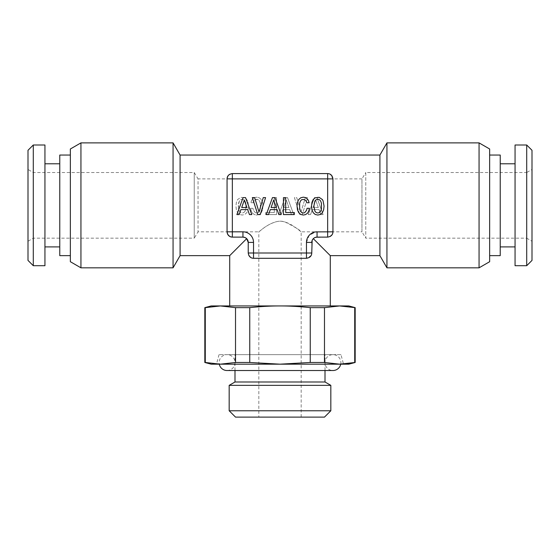 <?xml version="1.0" encoding="UTF-8"?>
<svg xmlns="http://www.w3.org/2000/svg" width="560" height="560" viewBox="0 0 560 560"><rect width="100%" height="100%" fill="white"/><g stroke="black" fill="none" stroke-linecap="round" stroke-linejoin="round"><path stroke-width="0.42" stroke-dasharray="2.8 2.1" d="M229.649 174.328L232.351 173.586L327.649 173.586C330.61 173.677 332.381 175.441 332.941 178.885L332.941 231.826L332.094 234.696L332.941 231.826L332.941 221.452L332.941 231.826C332.857 234.787 331.093 236.551 327.649 237.118L317.058 237.118A5.292 5.292 0 0 0 311.766 242.41L311.766 253.001C311.675 255.969 309.911 257.733 306.474 258.293L311.031 255.696M311.129 255.521L311.766 253.001L306.474 253.001L306.474 258.293L253.526 258.293C250.565 258.209 248.801 256.445 248.234 253.001L248.234 242.41L248.234 253.001L248.976 255.696M250.642 257.439L253.526 258.293L253.526 253.001L248.234 253.001L248.822 255.423M479.059 267.827L479.059 142.884M386.939 267.827L386.939 142.884M253.526 258.293L263.9 258.293L253.526 258.293L250.656 257.446M232.575 252.77L246.687 238.665L247.828 240.38L248.234 242.41A5.292 5.292 0 0 0 242.942 237.118L232.351 237.118C229.39 237.034 227.619 235.263 227.059 231.826L227.801 234.521M311.766 242.41L311.766 253.001L311.766 242.41L306.474 242.41L306.474 253.001L253.526 253.001L253.526 242.41A10.591 10.591 0 0 0 242.942 231.826L227.059 231.826L227.059 178.885L227.822 176.141L227.059 178.843A5.292 5.292 0 0 1 227.864 176.078M228.424 175.336L229.586 174.37M229.628 236.362L232.351 237.118L232.351 178.885L227.059 178.885L227.059 189.252L227.059 178.885L228.445 175.308M229.67 174.321L232.351 173.586L327.649 173.586L232.351 173.586L232.351 178.885L332.941 178.885L330.316 174.307M316.932 197.617L323.106 214.585L320.866 214.585L319.081 209.608L312.319 209.608L310.534 214.585L308.238 214.585L314.44 197.617L316.932 197.617L323.106 214.585L320.866 214.585L319.081 209.608L312.319 209.608L310.534 214.585L308.238 214.585L314.44 197.617L316.932 197.617M299.768 214.585L294.42 197.617L296.744 197.617L300.993 212.044L305.361 197.617L307.678 197.617L302.211 214.585L299.768 214.585L294.42 197.617L296.744 197.617L300.993 212.044L305.361 197.617L307.678 197.617L302.211 214.585L299.768 214.585M250.6 208.285L252.945 208.285L253.435 210.336L255.36 212.709L256.676 212.996L258.265 212.562L259.511 211.239L260.344 209.09L260.344 203.161L259.532 200.984L258.293 199.668L256.676 199.206L254.506 200.13L253.19 202.748L250.866 202.748L251.601 200.424L252.868 198.667L254.604 197.568L256.676 197.176L259.266 197.792L261.247 199.5L262.514 202.307L262.955 206.115L262.514 209.923L261.247 212.73L259.266 214.466L256.676 215.047L254.408 214.585L252.574 213.29L251.286 211.169L250.6 208.285L252.945 208.285L253.435 210.336L255.36 212.709L256.676 212.996L258.265 212.562L259.511 211.239L260.344 209.09L260.344 203.161L259.532 200.984L258.293 199.668L255.507 199.451L253.722 201.229L253.19 202.748L250.866 202.748L251.601 200.424L252.868 198.667L254.604 197.568L256.676 197.176L259.266 197.792L261.247 199.5L262.514 202.307L262.955 206.115L262.514 209.923L261.247 212.73L259.266 214.466L256.676 215.047L254.408 214.585L252.574 213.29L251.286 211.169L250.6 208.285M274.309 197.645L276.549 197.645L276.549 214.585L265.664 214.585L265.664 212.534L274.309 212.534L274.309 197.645L276.549 197.645L276.549 214.585L265.664 214.585L265.664 212.534L274.309 212.534L274.309 197.645M287.539 197.617L293.713 214.585L291.466 214.585L289.688 209.608L282.926 209.608L281.141 214.585L278.845 214.585L285.047 197.617L287.539 197.617L293.713 214.585L291.466 214.585L289.688 209.608L282.926 209.608L281.141 214.585L274.953 197.617L272.461 197.617L266.287 214.585L268.534 214.585L270.312 209.608L277.074 209.608L278.859 214.585L281.155 214.585L278.845 214.585L285.047 197.617L287.539 197.617M248.038 202.307L248.479 206.115L248.038 209.923L246.764 212.73L244.79 214.466L242.2 215.047L239.638 214.466L237.636 212.73L236.39 209.923L235.928 206.115L236.39 202.328L237.636 199.521L240.856 197.351L244.811 197.792L246.792 199.5L248.038 202.307L248.479 206.115L248.038 209.923L246.764 212.73L244.79 214.466L242.2 215.047L239.638 214.466L237.636 212.73L236.39 209.923L235.928 206.115L236.39 202.328L237.636 199.521L240.856 197.351L244.811 197.792L246.792 199.5L248.038 202.307M243.81 212.562L245.056 211.239L245.861 209.09L245.861 203.161L245.056 200.984L243.81 199.668L242.2 199.206L240.611 199.668L239.372 201.012L238.567 203.182L238.567 209.069L239.372 211.239L240.611 212.562L242.2 212.996L243.81 212.562L245.056 211.239L245.861 209.09L245.861 203.161L245.056 200.984L243.81 199.668L242.2 199.206L240.611 199.668L239.372 201.012L238.273 206.115L239.372 211.239L240.611 212.562L242.2 212.996L243.81 212.562M288.904 207.529L286.293 200.06L283.682 207.529L288.904 207.529L286.293 200.06L283.682 207.529L288.904 207.529M318.297 207.529L315.686 200.06L313.075 207.529L318.297 207.529L315.686 200.06L313.075 207.529L318.297 207.529M330.176 174.23L327.649 173.586L327.649 237.118L330.323 236.39M348.824 305.942L211.176 305.942M229.705 305.942L330.295 305.942L229.705 305.942M311.766 253.001L311.15 255.472M309.428 257.39L306.474 258.293M253.526 242.41L248.234 242.41L248.234 253.001M204.827 307.643L220.395 305.942L235.522 307.643L249.753 307.643C260.722 306.474 270.802 305.907 280 305.942C289.198 305.907 299.278 306.474 310.247 307.643L324.478 307.643L339.605 305.942L355.173 307.643M489.65 148.995L489.65 261.709M379.911 255.647L379.911 155.057M229.705 255.647L232.197 253.148M314.979 237.545L313.313 238.665L312.172 240.373L313.313 238.665L315.014 237.531M242.942 231.826L242.942 237.118L232.351 237.118L242.942 237.118L246.687 238.665L244.972 237.524M232.351 173.586L229.194 174.629M332.941 189.252L332.941 178.885L332.941 189.252M332.941 231.826L317.058 231.826L317.058 237.118L327.649 237.118L315.133 237.482M330.092 236.523L327.649 237.118M327.649 173.586L330.141 174.209M332.045 175.938L332.941 178.885M354.725 307.643L354.725 362.474L355.173 362.474M324.478 307.643L324.478 362.474L339.605 364.175L343.497 364.056M346.619 363.797L352.233 362.971M310.247 307.643L310.247 362.474L324.478 362.474M235.522 307.643L235.522 362.474L249.753 362.474L249.753 307.643M249.753 362.474L280 364.175L310.247 362.474M205.275 307.643L205.275 362.474L220.395 364.175L235.522 362.474M204.827 362.474L205.275 362.474M489.65 255.647L489.65 155.057L489.65 255.647M180.089 155.057L180.089 255.647M348.824 364.175L211.176 364.175M500.234 155.057L500.234 255.647M173.061 142.884L173.061 267.827M227.059 370.531A7.938 7.938 0 0 0 234.997 362.586A7.938 7.938 0 0 0 227.059 354.648L332.941 354.648L227.059 354.648A7.938 7.938 0 0 0 219.275 364.175L340.725 364.175A7.938 7.938 0 0 0 332.941 354.648A7.938 7.938 0 0 0 325.003 362.586A7.938 7.938 0 0 0 332.941 370.531M500.234 163.793L500.234 246.911L500.234 163.793M80.941 267.827L80.941 142.884M340.977 354.648L219.023 354.648L340.977 354.648L343.532 364.175M219.023 354.648L216.468 364.175M515.06 163.793L515.06 246.911L515.06 163.793M70.35 261.709L70.35 148.995M234.997 354.648L325.003 354.648L325.003 370.531L234.997 370.531L234.997 354.648L325.003 354.648M515.06 144.998L515.06 265.706M70.35 255.647L70.35 155.057L70.35 255.647M234.997 381.99L325.003 381.99M526.708 144.998L526.708 265.706M59.766 155.057L59.766 255.647M229.173 385.35L330.827 385.35M532 150.297L532 260.414M59.766 163.793L59.766 246.911L59.766 163.793M229.173 410.767L330.827 410.767M532 241.234L532 169.47L532 241.234L526.708 238.175L526.708 172.529L532 169.47M526.708 172.529L526.708 238.175L365.764 238.175L365.764 172.529L526.708 172.529M44.94 163.793L44.94 246.911L44.94 163.793M324.471 417.116L235.529 417.116M44.94 144.998L44.94 265.706M258.825 417.116L301.175 417.116L258.825 417.116L258.825 231.826C258.657 232.351 273.763 217.56 285.145 222.047C295.113 227.115 300.461 230.377 301.175 231.826C300.692 231.98 288.575 219.772 277.97 221.368C266.406 223.804 259.119 232.26 258.825 231.826L198.051 231.826L194.236 238.175L194.236 172.529L194.236 238.175L33.292 238.175L28 241.234L28 169.47L28 241.234M365.764 172.529L365.764 238.175L361.949 231.826L361.949 178.885L365.764 172.529M301.175 417.116L301.175 231.826L361.949 231.826L361.949 178.885L198.051 178.885L198.051 231.826L198.051 178.885L194.236 172.529L33.292 172.529L28 169.47M33.292 265.706L33.292 144.998M28 260.414L28 150.297M33.292 238.175L33.292 172.529L33.292 238.175M263.256 197.617L259.007 212.044L254.639 197.617L252.322 197.617L257.789 214.585L260.232 214.585L265.58 197.617L263.256 197.617M307.055 208.285L306.565 210.336L304.64 212.709L303.324 212.996L301.735 212.562L300.489 211.239L299.656 209.09L299.656 203.161L300.468 200.984L301.707 199.668L304.493 199.451L306.278 201.229L306.81 202.748L309.134 202.748L308.399 200.424L307.132 198.667L305.396 197.568L303.324 197.176L300.734 197.792L298.753 199.5L297.486 202.307L297.045 206.115L297.486 209.923L298.753 212.73L300.734 214.466L303.324 215.047L305.592 214.585L307.426 213.29L308.714 211.169L309.4 208.285L307.055 208.285M283.451 214.585L294.336 214.585L294.336 212.534L285.691 212.534L285.691 197.645L283.451 197.645L283.451 214.585M236.894 214.585L239.134 214.585L240.919 209.608L247.681 209.608L249.466 214.585L251.762 214.585L245.56 197.617L243.068 197.617L236.894 214.585M241.703 207.529L244.314 200.06L246.925 207.529L241.703 207.529M271.096 207.529L273.707 200.06L276.318 207.529L271.096 207.529M311.521 206.115L311.962 209.923L313.236 212.73L315.21 214.466L317.8 215.047L320.362 214.466L322.364 212.73L323.61 209.923L324.072 206.115L323.071 200.795L320.362 197.792L317.8 197.176L315.189 197.792L313.208 199.5L311.962 202.307L311.521 206.115M313.866 206.115L314.139 203.161L314.944 200.984L316.19 199.668L317.8 199.206L319.389 199.668L320.628 201.012L321.727 206.115L321.433 209.069L320.628 211.239L319.389 212.562L317.8 212.996L316.19 212.562L314.944 211.239L313.866 206.115M306.474 242.41L309.148 235.375L315.819 231.896"/><path stroke-width="0.84" d="M314.944 211.239L313.866 206.115L314.944 200.984L316.19 199.668L317.8 199.206L319.389 199.668L320.628 201.012L321.433 203.182L321.433 209.069L320.628 211.239L319.389 212.562L317.8 212.996L316.19 212.562L314.944 211.239M245.56 197.617L243.068 197.617L236.894 214.585L239.134 214.585L240.919 209.608L247.681 209.608L249.466 214.585L251.762 214.585L245.56 197.617M260.232 214.585L265.58 197.617L263.256 197.617L259.007 212.044L254.639 197.617L252.322 197.617L257.789 214.585L260.232 214.585M274.953 197.617L272.461 197.617L266.287 214.585L268.534 214.585L270.312 209.608L277.074 209.608L278.859 214.585L281.155 214.585L274.953 197.617M285.691 197.645L283.451 197.645L283.451 214.585L294.336 214.585L294.336 212.534L285.691 212.534L285.691 197.645M308.714 211.169L309.4 208.285L307.055 208.285L306.565 210.336L304.64 212.709L303.324 212.996L301.735 212.562L300.489 211.239L299.656 209.09L299.656 203.161L300.468 200.984L301.707 199.668L304.493 199.451L306.278 201.229L306.81 202.748L309.134 202.748L308.399 200.424L307.132 198.667L305.396 197.568L303.324 197.176L300.734 197.792L298.753 199.5L297.486 202.307L297.045 206.115L297.486 209.923L298.753 212.73L300.734 214.466L303.324 215.047L305.592 214.585L307.426 213.29L308.714 211.169M313.208 199.5L311.962 202.307L311.521 206.115L311.962 209.923L313.236 212.73L315.21 214.466L317.8 215.047L320.362 214.466L322.364 212.73L323.61 209.923L324.072 206.115L323.071 200.795L322.364 199.521L319.144 197.351L315.189 197.792L313.208 199.5M227.059 178.843L232.351 178.885L232.351 231.826L242.942 231.826A10.591 10.591 0 0 1 253.526 242.41L253.526 258.293C250.565 258.209 248.801 256.445 248.234 253.001L306.474 253.001L306.474 258.293C309.911 257.733 311.675 255.969 311.766 253.001L312.165 240.387L311.766 242.41A5.292 5.292 0 0 1 317.058 237.118L327.649 237.118L327.649 178.885L232.351 178.885L232.351 173.586L327.649 173.586C330.61 173.677 332.381 175.441 332.941 178.885L327.649 178.885L327.649 173.586M253.526 242.41L248.234 242.41L248.234 253.001M386.939 267.827L479.059 267.827L479.059 142.884L386.939 142.884L386.939 267.827L379.911 255.647L379.911 155.057L386.939 142.884M248.976 255.696L250.642 257.439M229.67 174.321L228.424 175.336M324.478 307.643L324.478 362.474L310.247 362.474L310.247 307.643L324.478 307.643L339.605 305.942L348.824 305.942L355.173 307.643L339.605 305.942L211.176 305.942L204.827 307.643L204.827 362.474L205.275 362.474L205.275 307.643L204.827 307.643M250.656 257.446L248.822 255.423M253.526 258.293L306.474 258.293M311.15 255.472L309.428 257.39M315.819 231.896L332.941 231.826C332.857 234.787 331.093 236.551 327.649 237.118M379.911 155.057L180.089 155.057L180.089 255.647L229.705 255.647L246.687 238.665L248.234 242.41A5.292 5.292 0 0 0 242.942 237.118L232.351 237.118C229.089 236.768 227.325 235.004 227.059 231.826L232.351 231.826L232.351 237.118C229.39 237.034 227.619 235.263 227.059 231.826L227.059 178.885C227.143 175.917 228.907 174.153 232.351 173.586M310.247 307.643C299.278 306.474 289.198 305.907 280 305.942C270.802 305.907 260.722 306.474 249.753 307.643L235.522 307.643L220.395 305.942L205.275 307.643M479.059 142.884L489.65 148.995L489.65 261.709L479.059 267.827M229.705 255.647L229.705 305.942M232.197 253.148L232.575 252.77M379.911 255.647L330.295 255.647L313.313 238.665L330.295 255.647L330.295 305.942M227.801 234.521L229.628 236.362M229.194 174.629L228.445 175.308M330.323 236.39L332.087 234.703L330.092 236.523M311.766 253.001L306.474 253.001L306.474 242.41A10.591 10.591 0 0 1 317.058 231.826L317.058 237.118L314.979 237.545M332.941 231.826L332.941 178.885M330.141 174.209L332.045 175.938M244.972 237.524L242.942 237.118L242.942 231.826M355.173 307.643L355.173 362.474L339.605 364.175L324.478 362.474M354.725 307.643L354.725 362.474L352.233 362.971M343.497 364.056L346.619 363.797M235.522 307.643L235.522 362.474L220.395 364.175L205.275 362.474M249.753 307.643L249.753 362.474L235.522 362.474M310.247 362.474L280 364.175L249.753 362.474M204.827 362.474L211.176 364.175L348.824 364.175L355.173 362.474M489.65 155.057L500.234 155.057L500.234 255.647L489.65 255.647M180.089 255.647L173.061 267.827L173.061 142.884L180.089 155.057M343.532 364.175L219.275 364.175A7.938 7.938 0 0 0 227.059 370.531L332.941 370.531A7.938 7.938 0 0 0 340.725 364.175L343.532 364.175M80.941 267.827L70.35 261.709L70.35 148.995L80.941 142.884L80.941 267.827L173.061 267.827M80.941 142.884L173.061 142.884M515.06 246.911L500.234 246.911M515.06 163.793L500.234 163.793M515.06 144.998L515.06 265.706L526.708 265.706L526.708 144.998L515.06 144.998M227.059 370.531L234.997 370.531L234.997 381.99L325.003 381.99L330.827 385.35L229.173 385.35L229.173 410.767L330.827 410.767L330.827 385.35M332.941 370.531L325.003 370.531L325.003 381.99M70.35 155.057L59.766 155.057L59.766 255.647L70.35 255.647M234.997 381.99L229.173 385.35M526.708 144.998L532 150.297L532 260.414L526.708 265.706M44.94 246.911L59.766 246.911M44.94 163.793L59.766 163.793M330.827 410.767L324.471 417.116L235.529 417.116L229.173 410.767M44.94 144.998L44.94 265.706L33.292 265.706L33.292 144.998L44.94 144.998M33.292 144.998L28 150.297L28 260.414L33.292 265.706M244.314 200.06L246.925 207.529L241.703 207.529L244.314 200.06M273.707 200.06L276.318 207.529L271.096 207.529L273.707 200.06M306.474 242.41L311.766 242.41M228.69 175.056A5.292 5.292 0 0 0 227.864 176.078"/></g></svg>
